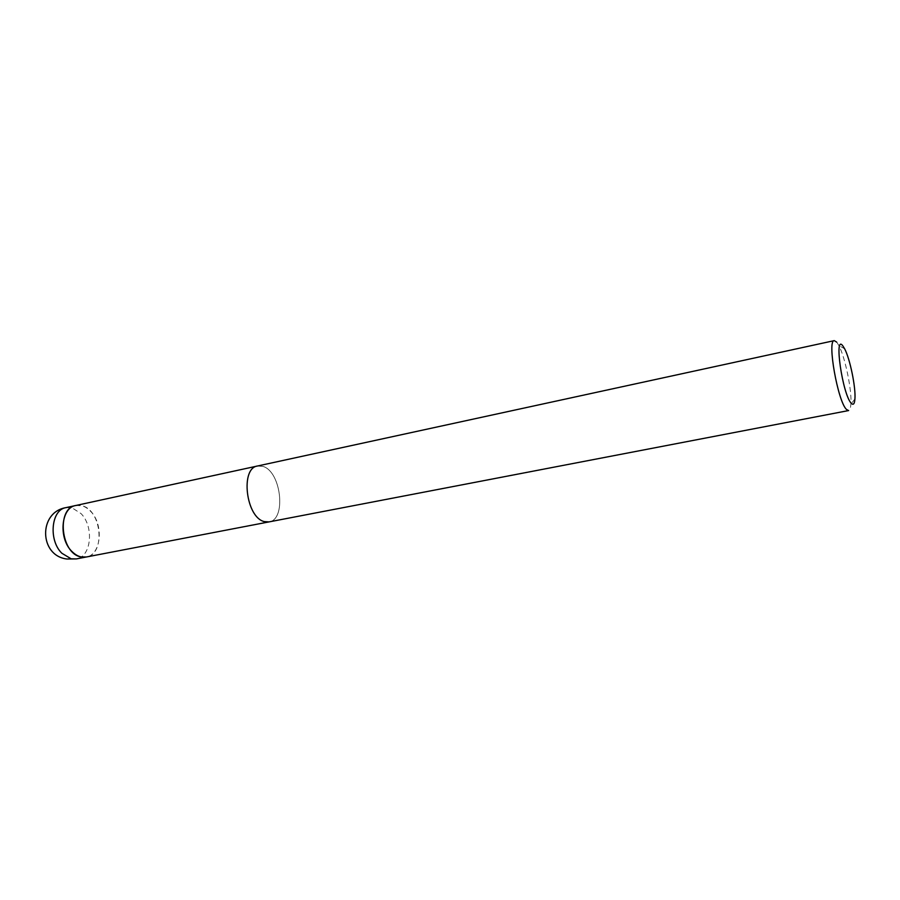 <?xml version="1.0" encoding="UTF-8"?>
<svg xmlns="http://www.w3.org/2000/svg" width="900" height="900" viewBox="0 0 900 900"><rect width="100%" height="100%" fill="white"/><g stroke="black" fill="none" stroke-linecap="round" stroke-linejoin="round"><path stroke-width="0.67" stroke-dasharray="4.5 3.38" d="M264.296 521.595C245.936 517.534 240.075 468.022 257.569 465.986L263.104 466.447C281.261 471.735 286.526 519.795 269.021 521.899C286.526 519.795 281.261 471.735 263.104 466.447L257.468 466.009M75.701 505.519L81.821 505.71C101.812 509.884 105.795 554.434 86.242 557.01M836.764 342.169L838.845 345.532C845.212 357.401 852.064 390.848 850.871 404.269C850.579 408.161 849.825 410.265 848.587 410.569M75.825 505.485C81.135 504.574 86.13 506.588 90.81 511.526C103.927 524.756 101.205 554.816 86.366 556.988M65.903 507.645L72.045 507.836L81.056 513.608C94.264 526.804 91.384 556.864 76.388 558.911M844.661 348.829L838.845 345.532M854.921 398.947L850.871 404.269"/><path stroke-width="1.35" d="M86.366 556.988L81.011 556.909C60.818 553.804 56.227 508.14 75.701 505.519L75.825 505.485M269.021 521.899L264.296 521.595L269.021 521.899L848.587 410.569L846.484 409.455C837.799 401.614 826.909 339.941 834.266 340.639L836.764 342.169M264.296 521.595C245.936 517.534 240.075 468.022 257.569 465.986L834.266 340.639M851.254 403.267C842.512 394.605 833.648 332.921 842.906 345.983L844.661 348.829C850.028 358.92 855.9 387.562 854.921 398.947C854.539 403.965 853.312 405.405 851.254 403.267M76.388 558.911L71.134 558.81L61.875 553.264C48.285 540.293 51.188 509.704 65.903 507.645C38.318 512.179 39.083 555.727 66.892 559.012L76.388 558.911L86.242 557.01C81.203 557.865 76.388 555.964 71.786 551.329C58.23 538.267 61.065 507.555 75.701 505.519L257.468 466.009M86.242 557.01L268.909 521.921M65.903 507.645L75.701 505.519"/></g></svg>
